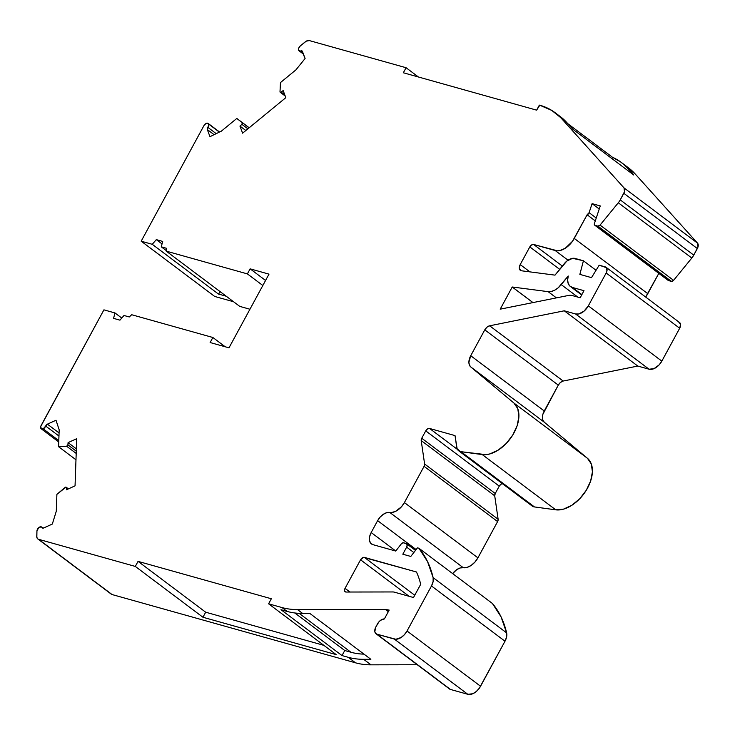 <?xml version="1.0" encoding="UTF-8"?>
<svg xmlns="http://www.w3.org/2000/svg" width="735" height="735" viewBox="0 0 735 735"><rect width="100%" height="100%" fill="white"/><g stroke="black" fill="none" stroke-linecap="round" stroke-linejoin="round"><path stroke-width="1.1" d="M532.939 302.59L512.212 287.017L532.939 302.59L512.212 287.017L500.204 309.169L568.348 295.479L500.204 309.169L512.231 286.999L532.976 302.581L512.231 286.999L548.135 291.657L556.404 297.877L548.135 291.657L551.323 291.464L554.778 290.141L558.187 287.808L568.247 276.011L567.65 279.998L568.183 283.434L569.8 285.998L572.345 287.431L583.994 290.702L580.163 297.767L572.243 295.543L568.348 295.479A15.233 9.399 126.9 0 1 572.243 295.543L580.163 297.767L572.243 295.543A15.233 9.399 126.9 0 0 568.348 295.479L500.204 309.169L512.231 286.999L548.135 291.657L556.404 297.877M349.97 592.033L345.055 588.34A3.51 2.159 126.9 0 0 345.588 591.978A3.51 2.159 126.9 0 0 346.047 592.033L392.775 591.951L346.047 592.033A3.51 2.159 126.9 0 1 345.588 591.978A3.51 2.159 126.9 0 1 345.119 591.749A3.51 2.159 126.9 0 1 345.055 588.34L349.97 592.033L345.055 588.34L360.554 559.794A3.51 2.159 126.9 0 1 364.367 557.378L414.751 595.24L364.367 557.378L416.46 571.986A128.809 79.481 126.9 0 1 420.705 584.279L413.511 597.527L394.318 592.153A11.687 7.212 126.9 0 0 392.775 591.951A11.687 7.212 126.9 0 1 394.318 592.153L413.511 597.527L394.318 592.153A11.687 7.212 126.9 0 0 392.775 591.951L346.047 592.033A3.51 2.159 126.9 0 1 345.588 591.978L344.531 590.655L345.055 588.34L360.554 559.794L363.412 557.378L416.46 571.986A128.809 79.481 126.9 0 1 420.705 584.279L413.511 597.527L420.705 584.279A128.809 79.481 126.9 0 0 416.46 571.986L364.367 557.378L414.751 595.24M425.74 430.875A3.51 2.159 126.9 0 1 429.552 428.459L427.531 428.909L425.74 430.875L499.249 486.129A3.51 2.159 -53.1 0 1 502.409 483.658A3.51 2.159 -53.1 0 0 499.249 486.129L495.243 493.497A3.51 2.159 -53.1 0 0 494.719 495.822L421.201 440.568A3.51 2.159 126.9 0 1 421.734 438.253L425.74 430.875L499.249 486.129L495.243 493.497A3.51 2.159 -53.1 0 0 494.719 495.822L495.243 493.497L421.734 438.253L425.74 430.875L499.249 486.129L495.243 493.497L421.734 438.253L425.74 430.875A3.51 2.159 126.9 0 1 429.552 428.459L455.02 435.598L457.115 448.708L460.22 451.538A11.687 7.212 126.9 0 1 458.677 450.785L532.195 506.038A11.687 7.212 -53.1 0 0 533.729 506.792A11.687 7.212 -53.1 0 0 534.455 506.939L460.946 451.694L482.243 454.57L555.761 509.824L534.455 506.939L460.946 451.694A11.687 7.212 126.9 0 1 460.22 451.538L533.729 506.792A11.687 7.212 -53.1 0 0 534.455 506.939L460.946 451.694L485.973 454.643L489.979 453.89L498.284 450.059L506.185 443.527L512.736 435.065L517.146 425.703L518.901 416.543L517.78 408.678L513.93 403.046L470.777 366.958L469.38 364.992L468.893 362.263L470.731 355.722L544.249 410.975A11.687 7.212 -53.1 0 0 544.286 422.202L470.777 366.958A11.687 7.212 126.9 0 1 470.731 355.722L484.778 329.85L486.956 327.176L489.648 325.798L563.157 381.042A5.843 3.601 -53.1 0 0 558.297 385.103L484.778 329.85A5.843 3.601 126.9 0 1 489.648 325.798L564.269 310.804L575.542 313.964L578.739 313.974L584.031 311.162L588.322 305.87A11.732 7.24 126.9 0 1 575.542 313.964L649.06 369.218L637.787 366.058L564.269 310.804L575.542 313.964L649.06 369.218A11.732 7.24 -53.1 0 0 661.831 361.124L588.322 305.87L606.164 272.997A5.871 3.62 126.9 0 0 605.282 266.906L599.172 265.197L605.282 266.906A5.871 3.62 126.9 0 1 606.053 267.283A5.871 3.62 126.9 0 1 606.164 272.997L606.945 270.976L606.467 267.687L599.172 265.197L591.5 277.646L579.851 274.375L583.425 260.778L572.556 258.325L566.832 261.081L554.989 275.138L521.492 270.783A5.908 3.647 126.9 0 1 521.106 270.71A5.908 3.647 126.9 0 1 520.334 270.324A5.908 3.647 126.9 0 1 520.215 264.582L529.935 271.886L520.215 264.582L529.816 246.896A3.51 2.159 126.9 0 1 533.638 244.479L562.339 266.052L533.638 244.479L557.461 250.828L559.969 250.534L565.279 248.246L572.464 241.319L587.118 214.776L595.276 220.913L587.118 214.776L589.102 212.663L592.098 203.641L600.265 205.929L594.376 223.633L595.01 225.333A2.315 1.433 126.9 0 1 594.698 225.176A2.315 1.433 126.9 0 1 594.376 223.633L600.265 205.929L594.376 223.633A2.315 1.433 126.9 0 0 595.01 225.333L597.904 226.141L671.422 281.395L668.519 280.577L595.01 225.333L597.904 226.141L671.422 281.395A2.343 1.452 -53.1 0 0 673.582 280.357L600.063 225.103A2.343 1.452 126.9 0 1 597.904 226.141L600.063 225.103L618.291 202.777L691.81 258.031A11.687 7.212 -53.1 0 0 693.757 255.128L620.239 199.883L623.822 193.296L697.331 248.549L693.757 255.128L620.239 199.883A11.687 7.212 126.9 0 1 618.291 202.777L691.81 258.031L673.582 280.357L600.063 225.103L618.291 202.777L691.81 258.031L673.582 280.357L600.063 225.103A2.343 1.452 126.9 0 1 597.904 226.141L671.422 281.395L668.519 280.577L595.01 225.333L597.904 226.141M220.344 291.804L218.414 294.028L226.205 296.214L218.414 294.028L220.344 291.804L218.414 294.028L152.246 244.305L141.184 241.199L204.064 125.391A3.51 2.159 126.9 0 1 207.729 123.232L205.837 123.618L204.064 125.391A3.51 2.159 126.9 0 1 207.729 123.232A3.51 2.159 126.9 0 1 208.666 124.086L219.352 132.116L208.666 124.086A3.51 2.159 126.9 0 1 207.858 127.375L216.209 133.641L207.858 127.375L208.786 124.812L207.729 123.232A3.51 2.159 126.9 0 1 208.198 123.462A3.51 2.159 126.9 0 1 208.666 124.086L219.352 132.116M76.284 451.161L67.886 444.85A1.167 0.717 126.9 0 1 66.628 446.237L67.886 444.85L76.284 451.161L67.886 444.85L68.089 442.617L76.725 438.694L75.053 485.853L66.416 489.786L66.361 487.663L68.144 488.995L66.003 487.121A1.167 0.717 126.9 0 1 66.361 487.663L68.144 488.995M68.364 488.894L66.279 487.323M58.956 436.02L45.689 426.052A3.51 2.159 126.9 0 1 43.19 428.854L45.689 426.052L58.956 436.02L45.689 426.052A2.334 1.442 126.9 0 1 47.398 424.159L59.066 432.933L47.398 424.159L56.007 420.245L59.177 429.837L58.579 446.705L75.981 459.779L58.579 446.705L66.628 446.237A1.167 0.717 126.9 0 0 67.886 444.85L68.089 442.617L76.725 438.694L75.053 485.853L66.416 489.786L66.361 487.663A1.167 0.717 126.9 0 0 65.167 487.397L56.889 494.352L65.167 487.397A1.167 0.717 126.9 0 1 66.003 487.121L56.889 494.352L56.292 511.211L52.323 524.055L43.714 527.969A2.334 1.442 126.9 0 1 42.373 527.95A2.334 1.442 126.9 0 1 42.088 527.592L41.197 526.83A3.51 2.159 126.9 0 1 41.656 527.05A3.51 2.159 126.9 0 1 42.088 527.592L42.795 528.125M302.792 52.332L300.9 50.917A3.51 2.159 126.9 0 1 299.062 50.816A3.51 2.159 126.9 0 1 298.594 50.182L302.792 52.332L300.9 50.917A2.334 1.442 126.9 0 1 301.819 50.825L302.361 51.229L301.819 50.825A2.334 1.442 126.9 0 1 302.122 50.981A2.334 1.442 126.9 0 1 302.452 51.432L305.098 58.497L295.92 69.871L280.467 82.577L280.007 91.71L280.338 92.316L281.137 92.105A1.167 0.717 126.9 0 1 280.007 91.71L280.467 82.577L280.007 91.71A1.167 0.717 126.9 0 0 281.137 92.105L283.168 90.57L285.823 97.663L242.605 133.173L239.95 126.08L241.907 124.344L247.888 128.836L241.907 124.344L242.284 122.708A1.167 0.717 126.9 0 1 241.907 124.344L247.888 128.836M249.11 127.835L236.808 118.445L221.354 131.152L209.98 136.664L207.334 129.59L214.087 134.67L207.334 129.59A2.334 1.442 126.9 0 1 207.858 127.375L216.209 133.641M37.77 538.902L38.551 539.288A5.843 3.601 126.9 0 1 36.75 536.302L36.934 531.047L36.842 537.368L37.77 538.902L111.297 594.165A5.843 3.601 -53.1 0 0 112.06 594.541L38.551 539.288A5.843 3.601 126.9 0 1 37.779 538.911A5.843 3.601 126.9 0 1 36.75 536.302L36.934 531.047A3.51 2.159 126.9 0 1 39.708 527.004A3.51 2.159 126.9 0 1 41.197 526.83L38.67 527.702L36.934 531.047A3.51 2.159 126.9 0 1 39.708 527.004A3.51 2.159 126.9 0 1 41.197 526.83A3.51 2.159 126.9 0 1 42.088 527.592L43.714 527.969A2.334 1.442 126.9 0 1 42.088 527.592M375.998 633.735A7.01 4.327 126.9 0 1 375.87 626.909L377.514 623.877A7.01 4.327 126.9 0 1 384.377 618.925L380.666 620.257L378.911 621.874L375.87 626.909L374.813 631.549L375.512 633.258L376.926 634.186A7.01 4.327 126.9 0 1 375.998 633.735L449.517 688.98A7.01 4.327 -53.1 0 0 450.445 689.439L376.926 634.186L395.834 639.266L401.044 637.539L404.388 634.709L407.034 630.997A11.687 7.212 126.9 0 1 394.309 639.064L467.827 694.309A11.687 7.212 -53.1 0 0 480.552 686.251L407.034 630.997L431.482 585.97L505 641.223L506.626 636.841L506.636 632.881L433.126 577.636A11.687 7.212 126.9 0 1 431.482 585.97L505 641.223A11.687 7.212 -53.1 0 0 506.636 632.881A146.338 90.295 -53.1 0 0 492.432 603.499L418.913 548.246L417.471 547.841L410.791 556.441L402.817 554.208L406.657 547.134L413.833 552.527L406.657 547.134L407.181 544.819L406.124 543.496A3.51 2.159 126.9 0 1 406.593 543.725A3.51 2.159 126.9 0 1 406.657 547.134L413.833 552.527M596.048 270.269L583.425 260.778L579.851 274.375L591.5 277.646L599.172 265.197L591.5 277.646L579.851 274.375L583.425 260.778L596.048 270.269L583.425 260.778L575.119 258.454A11.732 7.24 126.9 0 0 564.25 263.7L554.989 275.138L521.492 270.783A5.908 3.647 126.9 0 1 521.106 270.71L519.333 268.486L520.215 264.582L529.816 246.896L531.616 244.939L533.638 244.479L555.182 250.525L568.045 260.181L555.182 250.525A17.53 10.814 -53.1 0 0 574.274 238.425L587.118 214.776L595.276 220.913M581.881 294.597L572.345 287.431A15.233 9.399 126.9 0 1 570.342 286.448A15.233 9.399 126.9 0 1 568.247 276.011L561.255 284.647A15.233 9.399 126.9 0 1 548.135 291.657A15.233 9.399 126.9 0 0 561.255 284.647L568.247 276.011A15.233 9.399 126.9 0 0 572.345 287.431L583.985 290.692L580.163 297.767L583.994 290.702L572.345 287.431L581.881 294.597L572.345 287.431M284.767 94.833L281.137 92.105L284.767 94.833L281.137 92.105L283.168 90.57L285.823 97.663L242.605 133.173L239.95 126.08L241.907 124.344A1.167 0.717 126.9 0 0 242.284 122.708L249.202 127.761L236.808 118.445L221.354 131.152L209.98 136.664L207.334 129.59L207.858 127.375A2.334 1.442 126.9 0 0 207.334 129.59L214.087 134.67M59.066 432.933L47.398 424.159A2.334 1.442 126.9 0 0 45.689 426.052L47.398 424.159L56.007 420.245L59.177 429.837L58.579 446.705L66.628 446.237L76.201 453.431M449.03 688.511L376.926 634.186L394.309 639.064L467.827 694.309L450.445 689.439L376.926 634.186A7.01 4.327 126.9 0 1 375.87 626.909L377.514 623.877A7.01 4.327 126.9 0 1 384.377 618.925L389.173 610.096L385.875 609.508L389.173 610.096L384.377 618.925L389.173 610.096L385.875 609.508L388.438 611.437L385.875 609.508A11.687 7.212 126.9 0 0 385.351 609.434A11.687 7.212 126.9 0 1 385.875 609.508L388.438 611.437M395.77 551.011L371.184 532.535A11.687 7.212 126.9 0 0 372.948 544.663L370.587 543.119L369.429 540.271L369.641 536.55L371.184 532.535L395.77 551.011L371.184 532.535A11.687 7.212 126.9 0 0 371.405 543.909L371.423 543.918A11.687 7.212 126.9 0 0 372.948 544.663L395.742 551.057L372.948 544.663L395.742 551.057L401.319 543.872A2.334 1.442 126.9 0 1 403.533 542.77L406.124 543.496L403.01 542.752L401.319 543.872A2.334 1.442 126.9 0 1 403.533 542.77L406.124 543.496A3.51 2.159 126.9 0 1 406.657 547.134L402.817 554.208L406.657 547.134M599.236 209.006L592.098 203.641L600.265 205.929L592.098 203.641L599.236 209.006L592.098 203.641L589.102 212.663A2.334 1.442 126.9 0 1 587.118 214.776A2.334 1.442 126.9 0 0 589.102 212.663L592.098 203.641M668.143 280.366L668.519 280.577A2.315 1.433 -53.1 0 1 667.986 280.182A2.315 1.433 -53.1 0 0 668.216 280.43A2.315 1.433 -53.1 0 0 668.519 280.577L595.01 225.333M300.9 50.917A2.334 1.442 126.9 0 1 301.819 50.825A2.334 1.442 126.9 0 0 300.9 50.917A3.51 2.159 126.9 0 1 298.594 50.182A3.51 2.159 126.9 0 1 300.367 45.864L298.796 47.995L298.594 50.182A3.51 2.159 126.9 0 1 300.367 45.864L305.19 41.904A5.843 3.601 126.9 0 1 309.325 40.581L306.256 41.169L300.367 45.864L305.19 41.904A5.843 3.601 126.9 0 1 309.325 40.581L406.078 67.721L418.426 77L406.078 67.721L309.325 40.581L406.078 67.721L418.426 77M294.79 612.972L344.752 650.512L294.79 612.972L344.752 650.512L342.005 655.565L280.99 609.701L287.137 611.428A116.865 72.103 -53.1 0 0 302.636 613.449L309.848 613.44L370.863 659.295L363.65 659.313A116.865 72.103 126.9 0 1 348.16 657.283L342.005 655.565L280.99 609.701L287.137 611.428A116.865 72.103 -53.1 0 0 302.636 613.449L297.491 609.581A116.865 72.103 126.9 0 1 281.992 607.56L287.137 611.428A116.865 72.103 -53.1 0 0 302.636 613.449L309.848 613.44L370.863 659.295L363.65 659.313A116.865 72.103 126.9 0 1 348.16 657.283L342.005 655.565L280.99 609.701L287.137 611.428L281.992 607.56L287.137 611.428M245.848 130.518L239.95 126.08L245.848 130.518L239.95 126.08L241.907 124.344M226.205 296.214L218.414 294.028L152.246 244.305L141.184 241.199L214.703 296.453L233.565 301.736L214.703 296.453L141.184 241.199L152.246 244.305L156.307 239.628L162.701 241.42L161.277 246.831L162.701 241.42L156.307 239.628L162.04 243.928M218.414 294.028L152.246 244.305L156.307 239.628L162.701 241.42L161.277 246.831L166.542 248.311L166.22 251.131L247.392 273.898L262.836 285.502L247.392 273.898L250.13 268.845L269.001 274.137L228.989 347.83L269.001 274.137L228.989 347.83L210.118 342.538L212.865 337.494L210.118 342.538L228.989 347.83L210.118 342.538L212.865 337.494L131.684 314.727L129.268 316.96L124.004 315.48L119.943 320.157L113.557 318.365L114.982 312.954L113.557 318.365L119.943 320.157L124.004 315.48L119.943 320.157L113.557 318.365L114.982 312.954L121.771 318.053L114.982 312.954L103.92 309.848L40.747 426.456L41.325 428.863L43.19 428.854L58.8 440.587L43.19 428.854A3.51 2.159 126.9 0 1 41.243 428.799A3.51 2.159 126.9 0 1 41.041 425.657L103.92 309.848L41.041 425.657A3.51 2.159 126.9 0 0 43.19 428.854L58.8 440.587M67.886 444.85L68.089 442.617L76.367 448.837M344.752 650.512L350.898 652.239L344.752 650.512L342.005 655.565L344.752 650.512L350.898 652.239L299.173 613.367L350.898 652.239A111.022 68.502 -53.1 0 0 364.009 654.141A111.022 68.502 -53.1 0 1 350.898 652.239L299.173 613.367M342.005 655.565L348.16 657.283L355.51 662.814A116.865 72.103 -53.1 0 0 371 664.835L417.269 664.743L371 664.835L363.65 659.313A116.865 72.103 126.9 0 1 348.16 657.283L355.51 662.814A116.865 72.103 -53.1 0 0 371 664.835L363.65 659.313L370.863 659.295L309.848 613.44L302.636 613.449L297.491 609.581L385.37 609.416L388.319 611.667L385.351 609.434A11.687 7.212 126.9 0 1 385.875 609.508M371.184 532.535L377.634 520.646L371.184 532.535L377.634 520.646L416.129 549.569L377.634 520.646A11.687 7.212 126.9 0 1 389.78 512.451L463.289 567.705A11.687 7.212 -53.1 0 0 452.641 573.594L456.802 569.588L460.165 567.962L463.289 567.705A14.084 8.691 -53.1 0 0 477.915 557.837L404.406 502.584L424.086 466.33L497.604 521.584A3.51 2.159 -53.1 0 0 498.128 519.259L424.61 464.005A3.51 2.159 126.9 0 1 424.086 466.33L424.61 464.005L421.201 440.568L421.734 438.253L495.243 493.497M596.241 218.029L589.102 212.663M577.857 297.124L561.255 284.647M166.275 250.598L161.277 246.831L166.275 250.598L161.277 246.831L166.542 248.311L166.22 251.131L247.392 273.898L250.13 268.845L265.574 280.448M348.16 657.283L355.51 662.814L112.06 594.541L38.551 539.288L135.304 566.428L138.051 561.375L271.344 598.759L268.597 603.803L271.344 598.759L138.051 561.375L205.681 612.209L323.887 645.358L205.681 612.209L202.943 617.253L135.304 566.428L138.051 561.375L205.681 612.209L202.943 617.253L336.235 654.637L268.597 603.803L281.992 607.56A116.865 72.103 126.9 0 0 297.491 609.581L385.37 609.416L388.319 611.667M406.078 67.721L403.34 72.765L536.633 110.149L539.371 105.105L536.633 110.149L403.34 72.765L406.078 67.721L403.34 72.765L536.633 110.149L539.784 105.215L551.728 110.397L566.722 122.469L559.712 116.158M161.277 246.831L166.542 248.311L166.22 251.131L239.739 306.376L249.937 309.242L239.739 306.376L166.22 251.131L239.739 306.376L249.937 309.242M212.865 337.494L225.204 346.773L212.865 337.494L131.684 314.727L129.268 316.96L124.004 315.48L129.268 316.96L131.684 314.727L212.865 337.494L225.204 346.773M457.482 449.443L429.552 428.459L457.482 449.443L429.552 428.459L455.02 435.598L456.701 447.146A11.687 7.212 126.9 0 0 458.677 450.785M532.425 506.204L460.22 451.538A11.687 7.212 126.9 0 0 460.946 451.694A11.687 7.212 126.9 0 1 460.22 451.538L533.729 506.792A11.687 7.212 -53.1 0 0 534.455 506.939L555.761 509.824A30.971 19.11 -53.1 0 0 586.245 490.318A30.971 19.11 -53.1 0 0 587.449 458.3L513.93 403.046L470.777 366.958A11.687 7.212 126.9 0 1 470.731 355.722L544.249 410.975A11.687 7.212 -53.1 0 0 544.286 422.202L587.449 458.3L513.93 403.046L470.777 366.958L544.286 422.202L587.449 458.3L513.93 403.046A30.971 19.11 -53.1 0 1 512.736 435.065A30.971 19.11 -53.1 0 1 482.243 454.57L555.761 509.824L563.488 509.144L571.802 505.312L579.704 498.771L586.245 490.318L590.664 480.947L592.419 471.787L591.298 463.923L587.449 458.3A30.971 19.11 -53.1 0 1 586.245 490.318A30.971 19.11 -53.1 0 1 555.761 509.824L534.455 506.939M470.777 366.958L544.286 422.202L542.899 420.236L542.402 417.508L542.871 414.31L558.297 385.103L484.778 329.85L558.297 385.103L560.474 382.43L563.157 381.042L489.648 325.798L563.157 381.042L637.787 366.058L564.269 310.804L637.787 366.058L649.06 369.218L637.787 366.058L563.157 381.042A5.843 3.601 -53.1 0 0 558.297 385.103L544.249 410.975L470.731 355.722L484.778 329.85A5.843 3.601 126.9 0 1 489.648 325.798L564.269 310.804L575.542 313.964L649.06 369.218L654.021 368.648L659.176 364.845L661.831 361.124L588.322 305.87L606.164 272.997L679.682 328.251L661.831 361.124L588.322 305.87L606.164 272.997L679.682 328.251A5.871 3.62 -53.1 0 0 679.572 322.536L606.053 267.283M559.684 269.341L529.816 246.896A3.51 2.159 126.9 0 1 533.638 244.479L562.339 266.052M567.852 123.719L612.54 157.308L567.852 123.719L612.54 157.308L620.726 162.022L635.086 173.855L697.543 243.156L624.024 187.903A5.843 3.601 126.9 0 1 623.822 193.296L697.331 248.549A5.843 3.601 -53.1 0 0 697.543 243.156L624.024 187.903L561.577 118.601L566.722 122.469A116.865 72.103 -53.1 0 0 560.327 116.617L555.182 112.749A116.865 72.103 -53.1 0 0 539.784 105.215A116.865 72.103 -53.1 0 1 561.577 118.601A116.865 72.103 -53.1 0 0 555.182 112.749M611.86 158.558L612.54 157.308A116.865 72.103 126.9 0 1 621.341 162.472A116.865 72.103 126.9 0 1 627.736 168.324L633.79 175.04L572.776 129.185L566.722 122.469A116.865 72.103 -53.1 0 0 557.69 114.779M409.129 596.305L360.554 559.794A3.51 2.159 126.9 0 1 364.367 557.378M416.129 549.569L377.634 520.646L380.133 517.109L383.284 514.335L386.647 512.708L391.59 512.515L395.568 511.367L401.393 506.847L404.406 502.584L424.086 466.33L497.604 521.584L477.915 557.837L404.406 502.584L424.086 466.33L497.604 521.584L477.915 557.837L404.406 502.584A14.084 8.691 -53.1 0 1 389.78 512.451L463.289 567.705L467.056 567.402L471.117 565.436L474.911 562.1L477.915 557.837A14.084 8.691 -53.1 0 1 463.289 567.705A11.687 7.212 -53.1 0 0 452.641 573.594M620.239 199.883L623.822 193.296L697.331 248.549L693.757 255.128A11.687 7.212 -53.1 0 1 691.81 258.031A11.687 7.212 -53.1 0 0 693.757 255.128L620.239 199.883A11.687 7.212 126.9 0 1 618.291 202.777A11.687 7.212 126.9 0 0 620.239 199.883L624.474 191.743L624.024 187.903L561.577 118.601L566.722 122.469L572.776 129.185L566.722 122.469M301.819 50.825L305.098 58.497L295.92 69.871L280.467 82.577L295.92 69.871L305.098 58.497L302.452 51.432A2.334 1.442 126.9 0 0 301.819 50.825L302.361 51.229M269.001 274.137L250.13 268.845L269.001 274.137M56.889 494.352L56.292 511.211L52.323 524.055L43.714 527.969L52.323 524.055L56.292 511.211L56.889 494.352M431.482 585.97L433.108 581.587L433.126 577.636L427.531 561.577L418.913 548.246L417.471 547.841L410.791 556.441L402.817 554.208L410.791 556.441L417.471 547.841L418.913 548.246L492.432 603.499L418.913 548.246A146.338 90.295 -53.1 0 1 433.126 577.636A11.687 7.212 126.9 0 1 431.482 585.97L505 641.223L480.552 686.251L407.034 630.997L431.482 585.97L407.034 630.997A11.687 7.212 126.9 0 1 394.309 639.064L467.827 694.309L450.445 689.439A7.01 4.327 -53.1 0 1 448.828 688.226M114.982 312.954L103.92 309.848L114.982 312.954L121.771 318.053M138.051 561.375L271.344 598.759L268.597 603.803L336.235 654.637L202.943 617.253L135.304 566.428L138.051 561.375L205.681 612.209L323.887 645.358M205.681 612.209L202.943 617.253L336.235 654.637L268.597 603.803L281.992 607.56A116.865 72.103 126.9 0 0 297.491 609.581L385.351 609.434M111.279 594.156L38.551 539.288L135.304 566.428L202.943 617.253M505 641.223L480.552 686.251A11.687 7.212 -53.1 0 1 467.827 694.309L472.78 693.739L476.289 691.516L479.349 688.18L505 641.223A11.687 7.212 -53.1 0 0 506.636 632.881L433.126 577.636A146.338 90.295 -53.1 0 0 418.913 548.246M494.719 495.822L498.128 519.259A3.51 2.159 -53.1 0 1 497.604 521.584L498.128 519.259L494.719 495.822L421.201 440.568L494.719 495.822L498.128 519.259L424.61 464.005L421.201 440.568A3.51 2.159 126.9 0 1 421.734 438.253M645.642 297.032A17.53 10.814 -53.1 0 0 647.792 293.678L658.817 273.365L645.642 297.032A17.53 10.814 -53.1 0 0 647.792 293.678L574.274 238.425L587.118 214.776M658.817 273.365L647.792 293.678L574.274 238.425A17.53 10.814 -53.1 0 1 555.182 250.525L568.045 260.181M612.54 157.308A116.865 72.103 126.9 0 1 627.736 168.324L633.79 175.04L572.776 129.185L633.79 175.04L627.736 168.324L635.086 173.855A116.865 72.103 -53.1 0 0 628.701 168.003L621.341 162.472M112.06 594.541L355.51 662.814L112.06 594.541A5.843 3.601 -53.1 0 1 110.719 593.531M506.636 632.881L501.049 616.83L492.432 603.499A146.338 90.295 -53.1 0 1 506.636 632.881L433.126 577.636M499.249 486.129L501.049 484.163L503.071 483.704M606.164 272.997L679.682 328.251L661.831 361.124A11.732 7.24 -53.1 0 1 649.06 369.218M679.682 328.251L680.564 324.365L678.8 322.16A5.871 3.62 -53.1 0 1 679.682 328.251L661.831 361.124M671.422 281.395L673.582 280.357A2.343 1.452 -53.1 0 1 671.422 281.395L668.519 280.577M693.757 255.128L697.984 246.988L697.543 243.156L624.024 187.903A5.843 3.601 126.9 0 1 623.822 193.296M627.736 168.324L635.086 173.855L697.543 243.156A5.843 3.601 -53.1 0 1 697.331 248.549M697.543 243.156L635.086 173.855L628.508 167.856M583.425 260.778L575.119 258.454A11.732 7.24 126.9 0 0 564.25 263.7L554.989 275.138L521.492 270.783A5.908 3.647 126.9 0 1 521.106 270.71A5.908 3.647 126.9 0 1 520.215 264.582L529.935 271.886M242.284 122.708L236.808 118.445L221.354 131.152L209.98 136.664L207.334 129.59M47.398 424.159L56.007 420.245L59.177 429.837L58.579 446.705L66.628 446.237M208.666 124.086A3.51 2.159 126.9 0 1 207.858 127.375M236.808 118.445L249.202 127.761M75.981 459.779L58.579 446.705M281.137 92.105L283.168 90.57L285.823 97.663L242.605 133.173L239.95 126.08M45.689 426.052A3.51 2.159 126.9 0 1 43.19 428.854M68.089 442.617L76.725 438.694L75.053 485.853L66.416 489.786L66.361 487.663M350.898 652.239A111.022 68.502 -53.1 0 0 364.009 654.141M302.636 613.449L297.491 609.581M152.246 244.305L156.307 239.628M262.836 285.502L247.392 273.898L250.13 268.845M480.552 686.251L407.034 630.997M377.634 520.646A11.687 7.212 126.9 0 1 389.78 512.451L463.289 567.705M498.128 519.259L424.61 464.005A3.51 2.159 126.9 0 1 424.086 466.33M429.552 428.459L455.02 435.598L456.701 447.146A11.687 7.212 126.9 0 0 460.22 451.538M531.038 504.77A11.687 7.212 -53.1 0 0 533.729 506.792M588.322 305.87A11.732 7.24 126.9 0 1 575.542 313.964M512.212 287.017L532.976 302.581M166.22 251.131L247.392 273.898M38.551 539.288L135.304 566.428M268.597 603.803L281.992 607.56M376.926 634.186L394.309 639.064M389.78 512.451A14.084 8.691 -53.1 0 0 404.406 502.584M424.61 464.005L421.201 440.568M460.946 451.694L482.243 454.57A30.971 19.11 -53.1 0 0 512.736 435.065A30.971 19.11 -53.1 0 0 513.93 403.046M470.731 355.722L484.778 329.85M489.648 325.798L564.269 310.804M520.215 264.582L529.816 246.896M533.638 244.479L555.182 250.525M600.063 225.103L618.291 202.777M624.024 187.903L561.577 118.601M512.231 286.999L548.135 291.657M345.055 588.34L360.554 559.794M141.184 241.199L214.703 296.453L233.565 301.736M355.51 662.814A116.865 72.103 -53.1 0 0 371 664.835L363.65 659.313M417.269 664.743L371 664.835M467.827 694.309L450.445 689.439M497.604 521.584L477.915 557.837M482.243 454.57L555.761 509.824M544.286 422.202L587.449 458.3M558.297 385.103L544.249 410.975M637.787 366.058L563.157 381.042M647.792 293.678L574.274 238.425M691.81 258.031L673.582 280.357M635.086 173.855A116.865 72.103 -53.1 0 0 624.879 165.43M208.207 123.471L219.572 132.015M66.178 487.213L68.401 488.885M415.477 550.405L406.62 543.744M303.454 54.114L299.062 50.816M285.208 96L280.228 92.261M668.216 280.43L594.698 225.176M570.415 286.503L581.679 294.974M58.745 441.965L41.243 428.808"/></g></svg>
